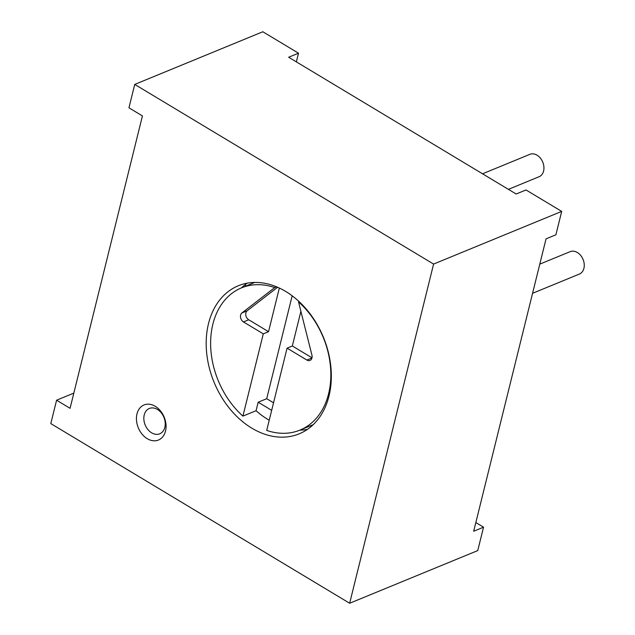 <?xml version="1.0" encoding="UTF-8"?>
<svg xmlns="http://www.w3.org/2000/svg" width="635" height="635" viewBox="0 0 635 635"><rect width="100%" height="100%" fill="white"/><g stroke="black" fill="none" stroke-linecap="round" stroke-linejoin="round"><path stroke-width="0.95" d="M164.838 427.331A13.692 10.112 -112.4 0 0 161.163 412.718A13.692 10.112 -112.4 0 0 149.328 408.472A13.692 10.112 -112.4 0 0 144.224 414.941A13.692 10.112 67.6 0 0 147.899 429.554A13.692 10.112 67.6 0 0 159.742 433.8A13.692 10.112 67.6 0 0 164.838 427.331M136.977 413.909A18.963 14.002 67.6 0 1 155.257 406.297A18.963 14.002 67.6 0 1 165.521 431.062A18.963 14.002 67.6 0 1 147.241 438.682A18.963 14.002 67.6 0 1 136.977 413.909M56.594 400.209L50.8 423.601L349.655 603.25L433.594 264.073L134.739 84.423L128.953 107.815L142.43 115.919L70.064 408.313L56.594 400.209L73.827 393.121M208.51 323.588A80.05 59.111 67.6 0 1 238.308 285.766A80.05 59.111 67.6 0 1 307.53 310.594A80.05 59.111 67.6 0 1 329.001 396.018A80.05 59.111 67.6 0 1 299.196 433.84A80.05 59.111 67.6 0 1 229.981 409.003A80.05 59.111 67.6 0 1 208.51 323.588M307.364 429.419A80.05 59.111 67.6 0 1 299.871 430.141M310.832 426.783L310.737 425.672M241.379 287.917A80.05 59.111 67.6 0 1 247.221 283.162M134.739 84.423L262.834 31.75L298.506 53.197L296.354 61.873M298.506 53.197L288.655 57.245L516.16 194.008L526.01 189.952L561.689 211.399L555.895 234.791L546.044 238.839L473.686 531.241L483.537 527.185L477.75 550.577L349.655 603.25M433.594 264.073L561.689 211.399M483.537 527.185L475.829 522.557M539.782 264.144L570.182 251.643A12.113 8.946 67.6 0 1 577.35 252.5A12.113 8.946 67.6 0 1 584.2 263.969A12.113 8.946 67.6 0 1 579.398 274.05L532.567 293.306M482.544 173.799L529.876 154.337A12.113 8.946 67.6 0 1 537.043 155.186A12.113 8.946 67.6 0 1 543.885 166.656A12.113 8.946 67.6 0 1 539.091 176.736L508.413 189.349M300.903 311.317L292.322 345.98L287.068 348.147L266.708 430.411A76.891 56.777 -112.4 0 0 299.966 430.101A76.891 56.777 -112.4 0 0 328.597 393.779A76.891 56.777 -112.4 0 0 298.521 301.863L299.117 301.617M276.566 286.814L274.741 287.568A76.891 56.777 -112.4 0 0 241.483 287.877A76.891 56.777 -112.4 0 0 212.86 324.207A76.891 56.777 -112.4 0 0 242.927 416.115L256.064 410.718A76.891 56.777 -112.4 0 0 269.232 420.211M271.677 410.337L258.167 402.217L256.064 410.718M292.171 295.807L266.708 398.709L273.542 402.812M258.167 402.217L266.708 398.709M274.741 287.568L241.903 312.96A5.27 3.889 -112.4 0 0 240.562 317.46A5.27 3.889 -112.4 0 0 243.467 321.937L263.287 333.851L242.927 416.115M263.287 333.851L268.541 331.684L279.344 288.044M287.068 348.147L306.888 360.061A5.27 3.889 -112.4 0 0 310.007 360.426A5.27 3.889 -112.4 0 0 311.912 355.044L298.521 301.863M277.606 287.258L247.158 310.793A5.27 3.889 -112.4 0 0 245.816 315.293A5.27 3.889 -112.4 0 0 248.722 319.778L268.541 331.684M292.322 345.98L311.991 357.807M241.903 312.96L247.158 310.793M306.888 360.061L311.96 357.973M243.467 321.937L248.722 319.778M246.269 285.909L244.991 284.798M241.483 287.877L254.722 282.432M299.966 430.101L313.206 424.656"/></g></svg>
